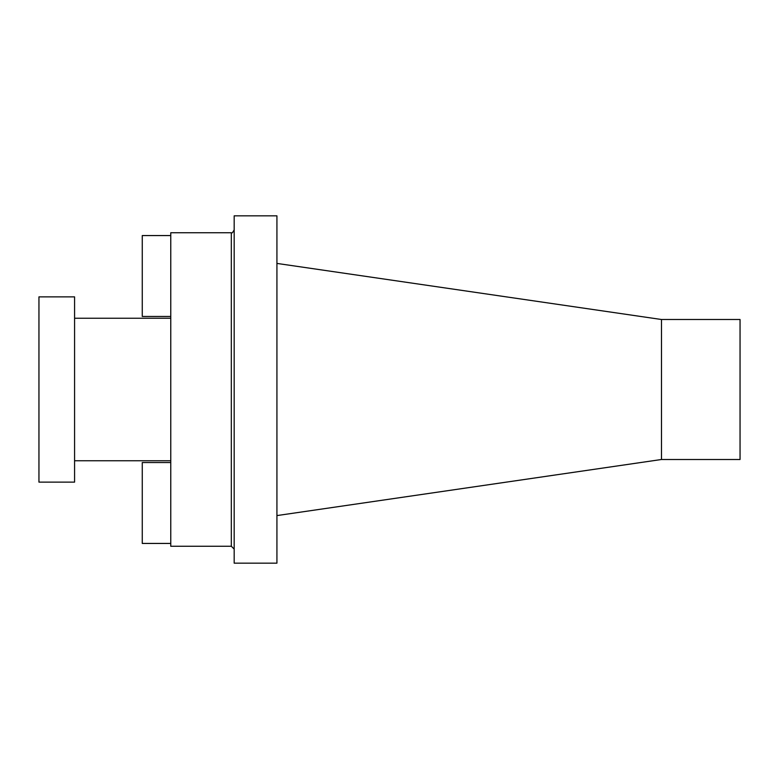 <?xml version="1.0" encoding="UTF-8"?>
<svg xmlns="http://www.w3.org/2000/svg" width="779" height="779" viewBox="0 0 779 779"><rect width="100%" height="100%" fill="white"/><g stroke="black" fill="none" stroke-linecap="round" stroke-linejoin="round"><path stroke-width="1.17" d="M170.767 316.469L142.265 316.469L142.265 235.56L170.767 235.56M170.767 543.44L142.265 543.44L142.265 462.531L170.767 462.531M74.58 474.995L74.58 482.123L38.95 482.123L38.95 296.877L74.58 296.877L74.58 474.995M276.925 563.168L276.925 215.832L234.177 215.832L234.177 563.168L276.925 563.168M231.324 232.746L170.767 232.746L170.767 546.254L231.324 546.254L231.324 232.746C231.743 233.573 232.687 232.619 234.177 229.902M661.478 459.503L740.05 459.503L740.05 319.497L661.478 319.497L661.478 459.503L276.925 515.581M74.58 318.251L170.767 318.251M74.58 460.749L170.767 460.749M231.324 546.254L234.177 549.098M661.478 319.497L276.925 263.419"/></g></svg>
